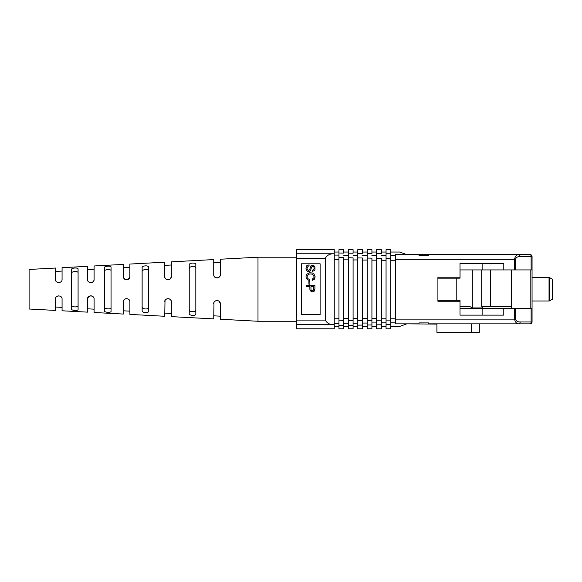 <?xml version="1.0" encoding="UTF-8"?>
<svg xmlns="http://www.w3.org/2000/svg" width="582" height="582" viewBox="0 0 582 582"><rect width="100%" height="100%" fill="white"/><g stroke="black" fill="none" stroke-linecap="round" stroke-linejoin="round"><path stroke-width="0.87" d="M395.469 319.14L514.503 319.14C515.281 322.464 516.911 324.036 519.391 323.854L428.439 323.854L428.439 322.908L419.018 322.908L419.018 323.854L395.469 323.854L395.469 254.618L419.018 254.618L419.018 255.556L428.439 255.556L428.439 254.618L530.173 254.618A1.884 1.884 0 0 1 532.057 256.502L532.057 321.97A1.884 1.884 0 0 1 530.173 323.854A1.884 0.938 -90 0 0 531.111 321.97L531.111 308.547L459.998 308.547M532.057 269.924L514.503 269.924L514.503 259.325C515.23 256.029 516.86 254.458 519.391 254.618L530.173 254.618A1.884 1.884 0 0 1 532.057 256.502L531.111 256.502A1.884 0.938 -90 0 0 530.173 254.618M437.86 254.618L406.774 254.618L399.681 252.035L390.762 252.035M390.762 326.429L399.681 326.429L406.774 323.854L436.915 324.087M511.563 308.547L511.563 269.924M514.503 269.924L459.998 269.924M532.057 308.547L531.111 308.547M503.794 269.924L503.794 263.333L459.998 263.333L459.998 277.221L437.904 277.221L437.904 301.243L459.998 301.243L459.998 315.138L503.794 315.138L503.794 308.547M482.129 269.924L482.129 263.333M482.129 308.547L482.129 315.138M519.391 323.854L530.173 323.854A1.884 1.884 0 0 0 532.057 321.97L520.337 321.97L519.391 323.854L520.337 321.97C517.849 322.079 516.219 321.133 515.441 319.14L514.503 319.14L514.503 308.547M517.769 254.887L519.391 254.618L520.337 256.502L531.111 256.502L531.111 269.924M436.915 323.854L436.915 332.329L479.306 332.329L479.306 323.854M390.762 253.774L390.762 249.671L386.055 249.671L386.055 258.379L390.762 258.379L390.762 253.774L386.055 253.774M386.055 258.379L386.055 328.794L390.762 328.794L390.762 258.379M376.634 253.614L376.634 249.671L381.341 249.671L381.341 253.694L376.634 253.614L376.634 258.226L381.341 258.299L381.341 324.778L381.341 320.165L376.634 320.238L376.634 328.794L381.341 328.794L381.341 324.778L376.634 324.858M376.634 258.226L376.634 320.238M367.213 253.461L367.213 249.671L371.92 249.671L371.92 253.534L367.213 253.461L367.213 258.073L371.92 258.153L371.92 324.931L371.92 320.318L367.213 320.391L367.213 328.794L371.92 328.794L371.92 324.931L367.213 325.011M367.213 258.073L367.213 320.391M357.792 253.308L357.792 249.671L362.506 249.671L362.506 253.381L357.792 253.308L357.792 257.928L362.506 258.001L362.506 325.083L362.506 320.464L357.792 320.544L357.792 328.794L362.506 328.794L362.506 325.083L357.792 325.163M357.792 257.928L357.792 320.544M348.371 253.155L348.371 249.671L353.085 249.671L353.085 253.228L348.371 253.155L348.371 257.782L353.085 257.855L353.085 325.236L353.085 320.617L348.371 320.682L348.371 328.794L353.085 328.794L353.085 325.236L348.371 325.309M348.371 257.782L348.371 320.682M338.957 253.01L338.957 249.671L343.664 249.671L343.664 253.083L338.957 253.01L338.957 257.644L343.664 257.71L343.664 325.382L343.664 320.755L338.957 320.828L338.957 328.794L343.664 328.794L343.664 325.382L338.957 325.454M338.957 257.644L338.957 320.828M334.243 253.621L334.243 249.671L296.565 249.671L296.565 324.698L333.697 324.698C329.878 324.785 327.069 323.25 325.265 320.093L325.265 258.379C327.069 255.214 329.878 253.679 333.697 253.774L334.243 253.621M296.565 324.698L296.565 328.794L334.243 328.794L334.243 253.723M333.697 324.698L334.243 324.749M301.28 263.799L301.28 314.666L320.115 314.666L320.115 263.799L301.28 263.799M314.927 288.803L314.927 285.573L306.176 285.573L306.176 286.766L309.857 286.766L309.908 289.763L311.086 291.538L312.396 291.829L314.229 291.189L314.927 288.803M309.871 284.212L309.871 281.266L308.911 281.266L308.911 284.212L309.871 284.212M307.973 280.051L309.42 280.378L309.42 279.222L308.409 279.004L307.158 277.701L307.231 275.584L309.057 274.137L310.533 273.94L312.039 274.122L313.851 275.548L313.974 277.636L312.294 279.149L312.294 280.32L314.375 279.222L315.153 276.785L313.938 273.816L312.527 273.002L309.602 272.783L306.634 274.34L306.016 275.788L306.176 278.123L307.973 280.051M308.184 266.149L309.057 265.981L309.057 264.832L306.743 265.785L305.943 268.266L306.692 270.725L307.558 271.394L308.707 271.627L310.373 270.906L311.697 266.876L312.767 266.243L313.778 266.76L314.171 268.171L313.698 269.626L312.352 270.237L312.352 271.372L314.404 270.521L314.964 269.546L314.964 266.942L313.611 265.319L311.603 265.297L310.941 265.843L309.602 269.837L308.569 270.448L307.405 269.859L306.976 268.251L308.184 266.149M313.851 286.766L310.919 286.766L310.977 289.589L311.676 290.52L313.523 290.185L313.851 286.766M552.9 288.861L552.9 289.821A141.295 141.295 0 0 1 552.558 299.126L549.517 300.879L549.517 277.592L552.558 279.345L552.558 299.126M532.057 317.277L532.057 261.187M511.563 306.401L490.655 306.401L490.655 269.924M482.143 306.401L482.303 307.929L472.286 307.929L472.286 269.924M437.904 300.305L460.013 300.305L460.013 306.401L469.638 306.401L472.286 307.929M456.79 300.305L456.79 278.167L460.013 278.167L460.056 269.924M490.655 306.401L481.707 306.401L481.707 269.924M437.904 278.167L456.79 278.167M142.132 306.496C141.426 309.377 149.268 309.98 148.73 306.969C149.268 309.98 141.426 309.377 142.132 306.496M142.132 271.976C141.426 269.095 149.268 268.484 148.73 271.496C149.268 268.484 141.426 269.095 142.132 271.976M77.995 305.943L78.083 305.528L77.995 305.943C75.922 307.332 73.798 307.223 71.622 305.637L71.484 305.084M71.622 272.834L71.484 273.387C70.982 271.292 78.475 270.805 78.083 272.958M92.029 296.063L92.4 296.245M90.326 295.86L88.508 296.755L87.504 299.126C87.104 294.972 94.408 294.863 94.095 299.126L94.095 312.49L123.297 314.054L123.551 300.683M88.719 296.565L89.315 296.18M89.795 295.983L90.385 295.852M90.916 295.831L91.461 295.896M94.073 298.733L94.095 299.126M110.813 308.213L111.053 307.623C111.424 309.522 104.091 309.1 104.454 307.238L104.454 307.238M104.454 271.263C104.003 269.393 111.402 268.928 111.053 270.848L111.053 270.841M123.58 300.61L123.428 301.025M124.643 299.293L125.217 298.952M125.53 298.828L126.309 298.668M126.767 298.661L127.385 298.748M129.59 300.581L129.728 300.945M166.183 299.228L166.568 298.995M165.019 300.632L164.859 301.076M123.297 301.949C122.802 297.846 130.273 297.7 129.888 301.949L129.888 314.404L164.742 316.273L165.004 300.654M165.266 300.167L165.739 299.592M167.267 298.748L167.827 298.661M168.358 298.668L168.882 298.762M169.377 298.937L169.813 299.177M170.882 300.29L171.334 301.832L171.334 316.623L213.725 318.892L213.987 302.545M195.828 310.25L194.832 311.639L190.35 311.421L189.23 309.799M189.565 267.684L189.23 268.666C188.633 266.185 196.28 265.632 195.828 268.215M219.247 301.403L220.316 303.695L220.316 319.242L257.993 321.257L257.993 257.208L296.565 257.208M216.737 300.552L215.566 300.872M214.241 302.058L214.729 301.461M215.18 301.098L215.755 300.792M216.278 300.618L216.846 300.545M217.377 300.559L217.886 300.654M218.381 300.829L218.81 301.061M220.309 274.879L220.251 275.301M220.069 275.875L219.712 276.537M219.378 276.937L218.825 277.396M218.432 277.614L217.872 277.818M217.413 277.905L216.904 277.927M216.402 277.869L215.937 277.745M215.456 277.534L215.056 277.279M214.649 276.923L214.336 276.552M214.052 276.064L213.827 275.453M213.747 275.031L213.747 275.017C213.747 278.814 220.454 278.698 220.309 274.85L220.316 259.223L257.993 257.208M195.821 268.127L195.727 267.698M213.725 274.631L213.725 259.579L171.334 261.842L171.334 276.515L170.461 278.756L168.562 279.775M168.031 279.811L167.529 279.775M129.51 278.05L129.262 278.451M128.826 278.945L128.353 279.302M127.873 279.556L127.356 279.724M126.847 279.804L126.345 279.804M125.843 279.731L125.457 279.615M124.912 279.353L124.512 279.076M124.126 278.705L123.828 278.312M123.559 277.818L123.362 277.178M106.302 308.649L107.335 308.816M107.714 308.853L108.39 308.867M93.811 280.684L93.287 281.499M92.982 281.812L92.414 282.219M91.949 282.43L91.403 282.583M90.872 282.641L90.363 282.612M89.781 282.481L89.359 282.314M71.491 305.099L71.622 305.637M55.501 279.746L55.472 268.04L29.1 269.451L29.1 309.013L55.472 310.424L55.472 299.126C55.043 294.994 62.412 294.87 62.07 299.126L62.07 310.781L87.504 312.141L87.504 299.126M57.254 296.202L58.346 295.852M61.197 296.893L61.779 297.78M195.828 264.526C196.221 262.3 188.721 262.788 189.23 264.934L189.23 313.531C188.743 315.699 196.236 316.157 195.828 313.945L195.828 264.497M170.475 278.734L171.334 276.515C171.705 280.742 164.306 280.67 164.742 276.515L164.742 262.198L129.888 264.061L129.822 277.17C127.742 280.517 125.596 280.568 123.399 277.33L123.297 264.417L94.095 265.974L94.095 279.345C94.422 283.579 87.111 283.514 87.504 279.345L87.504 266.33L62.07 267.691L62.07 279.345C62.427 283.572 55.057 283.499 55.472 279.345M148.73 310.963L148.73 267.502C149.167 264.992 141.557 265.523 142.132 267.931L142.132 310.541C141.579 312.978 149.203 313.451 148.73 310.963L148.73 310.963M111.053 311.283L111.053 267.189C111.358 265.567 104.069 265.996 104.454 267.575L104.454 310.897C104.083 312.483 111.366 312.89 111.053 311.283M78.083 309.333L78.083 269.131C78.41 267.371 71.069 267.807 71.484 269.531L71.484 308.94C71.084 310.672 78.424 311.094 78.083 309.333M75.471 310.475L76.22 310.432M164.742 301.949C164.291 297.824 171.683 297.693 171.334 301.949M213.725 303.833C213.245 299.723 220.687 299.585 220.316 303.833M220.025 302.48L219.712 301.934M167.783 298.661L167.165 298.77M148.272 266.498L147.057 265.93M110.958 266.862L109.634 266.243M61.976 280.117L62.07 279.345M93.862 280.56L94.095 279.345M123.297 276.537L123.5 277.658M123.617 277.934L124.104 278.683M164.859 277.396L165.019 277.832M167.587 279.782L168.053 279.811M168.627 279.76L169.195 279.607M169.617 279.411L170.344 278.873M530.173 269.924L530.173 308.547M515.441 269.924L515.441 259.325C516.219 257.331 517.849 256.393 520.337 256.502M395.469 259.325L515.441 259.325M515.441 308.547L515.441 319.14M471.296 323.854L471.296 332.329M390.762 255.643L395.469 255.643M390.762 260.263L395.469 260.263M390.762 318.209L395.469 318.209M390.762 322.828L395.469 322.828M386.055 320.093L390.762 320.093M386.055 324.698L390.762 324.698M381.341 318.209L386.055 318.209M381.341 260.263L386.055 260.263M381.341 322.828L386.055 322.828M381.341 255.643L386.055 255.643M371.92 318.303L376.634 318.303M371.92 260.161L376.634 260.161M371.92 322.93L376.634 322.93L371.92 322.93M371.92 255.542L376.634 255.542M362.506 318.427L367.213 318.427M362.506 260.045L367.213 260.045M362.506 323.046L367.213 323.046M362.506 255.418L367.213 255.418M353.085 318.521L357.792 318.521M353.085 259.95L357.792 259.95M353.085 323.148L357.792 323.148M353.085 255.323L357.792 255.323M343.664 318.63L348.371 318.63M343.664 259.834L348.371 259.834M343.664 323.265L348.371 323.265M343.664 255.2L348.371 255.2M334.243 318.747L338.957 318.747M334.243 259.725L338.957 259.725M334.243 323.381L338.957 323.381M334.243 255.091L338.957 255.091M296.565 253.774L333.697 253.774M296.565 258.379L325.265 258.379M296.565 320.093L325.265 320.093M532.101 277.461L549.044 277.461L549.044 301.003L549.517 300.879M381.341 326.429L386.055 326.429M381.341 252.035L386.055 252.035M371.92 326.429L376.634 326.429M371.92 252.035L376.634 252.035M362.506 326.429L367.213 326.429M362.506 252.035L367.213 252.035M353.085 326.429L357.792 326.429M353.085 252.035L357.792 252.035M343.664 326.429L348.371 326.429M343.664 252.035L348.371 252.035M334.243 326.429L338.957 326.429M334.243 252.035L338.957 252.035M552.9 288.643A141.295 141.295 0 0 0 552.558 279.345M549.044 277.461L549.517 277.592M532.101 301.003L549.044 301.003M87.504 308.802L94.095 309.173M123.297 310.795L129.888 311.159M164.742 313.094L171.334 313.465M213.725 315.815L220.316 316.186M213.725 262.649L220.316 262.286M164.742 265.37L171.334 265.006M123.297 267.676L129.888 267.305M87.504 269.662L94.095 269.299M55.472 271.445L62.07 271.074M55.472 307.027L62.07 307.391M296.565 321.257L257.993 321.257"/></g></svg>
